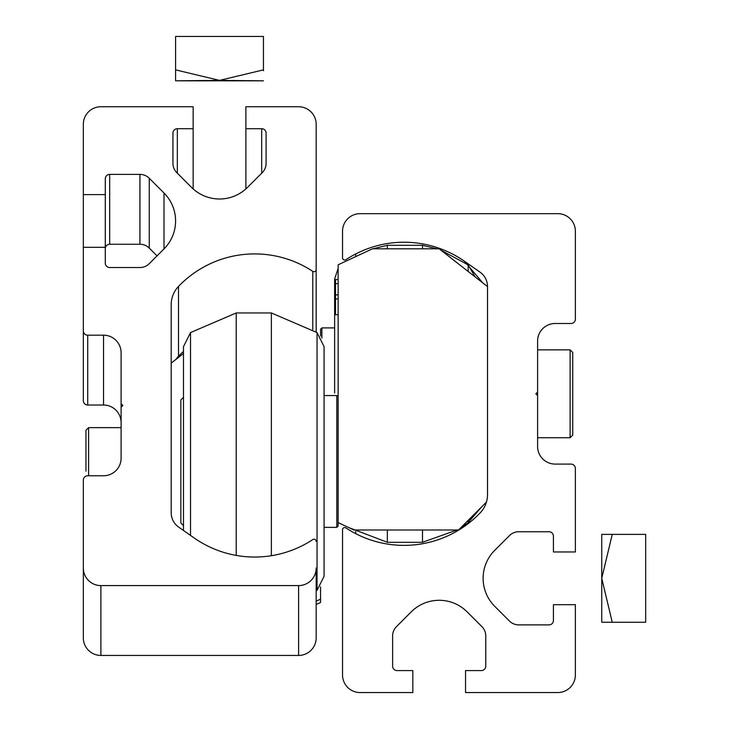 <?xml version="1.0" encoding="UTF-8"?>
<svg xmlns="http://www.w3.org/2000/svg" width="729" height="729" viewBox="0 0 729 729"><rect width="100%" height="100%" fill="white"/><g stroke="black" fill="none" stroke-linecap="round" stroke-linejoin="round"><path stroke-width="1.09" d="M464.519 261.301L480.019 272.154A17.578 17.578 0 0 1 487.519 286.552L487.519 494.626A26.362 26.362 0 0 1 480.192 512.861A105.441 105.441 0 0 1 345.938 527.924A2.196 2.196 0 0 0 342.53 529.755L342.53 674.972A17.578 17.578 0 0 0 360.108 692.55L412.824 692.55L412.824 670.58L397.013 670.58A4.392 4.392 0 0 1 392.621 666.188L392.621 635.943A13.177 13.177 0 0 1 396.476 626.621L411.229 611.868A39.539 39.539 0 0 1 467.143 611.868L481.896 626.621A13.177 13.177 0 0 1 485.76 635.943L485.76 666.188A4.392 4.392 0 0 1 481.368 670.58L465.549 670.58L465.549 692.55L557.813 692.55A17.578 17.578 0 0 0 575.381 674.972L575.381 604.678L553.411 604.678L553.411 620.497A4.392 4.392 0 0 1 549.019 624.89L518.775 624.89A13.177 13.177 0 0 1 509.453 621.035L494.699 606.282A39.539 39.539 0 0 1 494.699 550.359L509.453 535.615A13.177 13.177 0 0 1 518.775 531.751L549.019 531.751A4.392 4.392 0 0 1 553.411 536.143L553.411 551.962L575.381 551.962L575.381 468.492A4.392 4.392 0 0 0 570.989 464.091L555.17 464.091A17.578 17.578 0 0 1 537.601 446.522L537.601 395.555L535.842 393.797L537.601 392.047L537.601 341.081A17.578 17.578 0 0 1 555.17 323.503L570.989 323.503A4.392 4.392 0 0 0 575.381 319.111L575.381 231.248A17.578 17.578 0 0 0 557.813 213.67L360.108 213.67A17.578 17.578 0 0 0 342.53 231.248L342.53 257.847A2.196 2.196 0 0 0 345.938 259.679A105.441 105.441 0 0 1 464.519 261.301L482.68 282.797M487.519 286.579L439.186 248.817L372.41 248.817L338.138 264.8L338.138 522.62L353.957 529.992L458.523 529.992L486.443 502.071M338.138 279.572L335.504 279.572L335.504 314.718L338.138 314.718M335.504 298.945L338.138 298.945M335.504 294.89L338.138 294.89M335.504 283.627L338.138 283.627M324.077 461.457L324.077 576.284L317.051 590.344L317.051 332.579L324.077 346.63L324.077 461.457M190.524 535.405L190.524 332.579L236.214 312.96L271.361 312.96L271.361 555.708M236.214 312.96L236.214 555.416M190.524 332.579L183.489 346.63L183.489 530.484M324.077 383.472L324.077 346.63M338.138 522.62L338.138 526.037L336.825 527.359L336.825 395.555L324.077 395.555M183.489 397.314L180.856 399.948L180.856 522.966L183.489 525.6M572.748 372.492L572.748 435.095L572.748 415.111L572.748 435.095L570.114 437.737L570.114 349.865L572.748 352.499L572.748 393.797M537.601 395.555L537.601 392.047M355.716 256.016L355.716 253.956M481.705 506.81L465.549 525.573A105.441 105.441 0 0 1 355.716 533.646L355.716 531.587M601.744 622.256L601.744 534.384L645.675 534.384L645.675 622.256L601.744 622.256M612.251 622.256L601.744 578.325L612.251 534.384M100.894 585.597A17.578 17.569 180 0 1 83.325 568.019L83.325 637.875A17.578 17.569 180 0 0 100.894 655.444L100.894 585.597L298.598 585.597A17.578 17.569 180 0 0 316.176 568.019L316.176 611.276M316.176 568.019L316.176 637.875A17.578 17.569 180 0 1 298.598 655.444L100.894 655.444M316.176 331.923L316.176 269.53A2.196 2.196 180 0 1 312.768 271.361A105.441 105.432 -0 0 0 178.514 286.424A26.362 26.362 180 0 0 171.187 304.649L171.187 512.724A17.578 17.569 180 0 0 178.687 527.122L194.187 537.975A105.441 105.432 180 0 0 312.768 539.588A2.196 2.196 180 0 1 316.176 541.419M175.944 359.406A26.362 26.362 180 0 1 178.514 356.271L178.514 286.424M183.489 351.405A105.441 105.432 -0 0 0 178.514 356.271M316.176 269.53L316.176 124.313A17.578 17.569 -0 0 0 298.598 106.744L245.883 106.744L245.883 128.705L261.693 128.705A4.392 4.392 -0 0 1 266.085 133.097L266.085 163.351A13.177 13.177 -0 0 1 262.23 172.664L247.477 187.417A39.539 39.539 180 0 1 191.563 187.417L176.81 172.664A13.177 13.177 180 0 1 172.946 163.351L172.946 133.097L172.946 163.351M245.883 188.929L245.883 128.705M172.946 133.097A4.392 4.392 180 0 1 177.338 128.705L193.158 128.705L193.158 188.929M83.325 194.607L105.295 194.607L105.295 247.322L83.325 247.322L83.325 124.313A17.578 17.569 180 0 1 100.894 106.744L193.158 106.744L193.158 128.705M105.295 194.607L105.295 178.787A4.392 4.392 -0 0 1 109.687 174.395L139.932 174.395A13.177 13.177 -0 0 1 149.254 178.259L164.007 193.003A39.539 39.539 180 0 1 164.007 248.917L164.007 193.003M157.036 255.888L149.254 248.106A13.177 13.177 -0 0 0 139.932 244.242L109.687 244.242A4.392 4.392 -0 0 0 105.295 248.635M105.295 247.322L105.295 263.133A4.392 4.392 180 0 0 109.687 267.534L139.932 267.534A13.177 13.177 180 0 0 149.254 263.67L164.007 248.917M83.325 247.322L83.325 330.793A4.392 4.392 -0 0 0 87.717 335.185L103.536 335.185A17.578 17.569 -0 0 1 121.105 352.754L121.105 403.72L122.864 405.479L121.105 407.229L121.105 403.72M121.105 422.61A17.578 17.569 -0 0 0 103.536 405.032L87.717 405.032A4.392 4.392 -0 0 1 83.325 400.64L83.325 330.793M83.325 568.019L83.325 480.156A4.392 4.392 180 0 1 87.717 475.764L103.536 475.764A17.578 17.569 180 0 0 121.105 458.195L121.105 407.229M320.569 586.827L320.569 602.473L316.176 604.523M171.187 363.115L183.489 353.51M320.569 599.147L316.176 601.197M334.629 393.022L334.629 278.979L338.138 268.436M457.028 529.992L422.492 542.294L387.345 542.294L387.345 529.992M422.492 542.294L422.492 529.992M422.492 248.817L422.492 245.308L387.345 245.308L372.865 248.817M387.345 248.817L387.345 245.308M320.569 336.087L320.569 329.216L321.881 327.904L321.881 338.128M85.958 471.153L85.958 430.265L85.958 471.153M241.117 80.819L197.914 80.819L241.117 80.819M219.52 80.381L175.589 80.828L263.442 80.828L219.52 80.381L263.451 69.875L263.451 36.45L175.589 36.45L175.589 69.875L219.52 80.381M263.451 69.875L263.451 70.749M175.589 69.875L175.589 80.819M298.598 655.444L298.598 585.597M312.768 329.526L312.768 271.361M261.693 173.201L261.693 128.705M177.338 173.201L177.338 128.705M109.687 244.242L109.687 174.395M139.932 244.242L139.932 174.395M149.254 248.106L149.254 178.259M87.717 405.032L87.717 335.185M103.536 405.032L103.536 335.185M460.71 527.796L468.182 522.684L468.182 520.333M468.182 271.47L468.182 264.919L475.089 276.865M121.105 427.631L88.592 427.631L88.592 475.764M316.176 590.991L317.051 590.344M271.361 312.96L317.051 332.579M324.077 527.359L336.825 527.359M338.138 396.877L336.825 395.555M537.601 349.865L570.114 349.865M570.114 437.737L537.601 437.737L570.114 437.737L572.748 435.095M387.345 542.294L348.763 527.577M468.182 522.684L474.297 514.209M468.182 264.919L440.899 250.156M436.972 248.817L422.492 245.308M371.325 249.327L349.947 259.287M334.629 327.904L321.881 327.904M88.592 427.631L85.958 430.265"/></g></svg>
